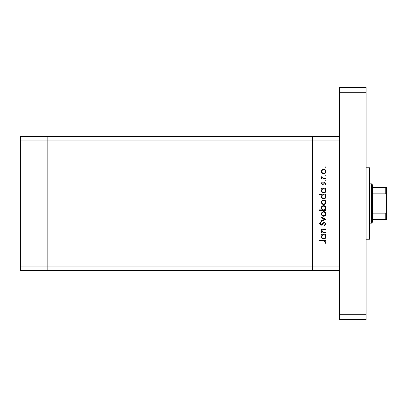 <?xml version="1.0" encoding="UTF-8"?>
<svg xmlns="http://www.w3.org/2000/svg" width="407" height="407" viewBox="0 0 407 407"><rect width="100%" height="100%" fill="white"/><g stroke="black" fill="none" stroke-linecap="round" stroke-linejoin="round"><path stroke-width="0.61" d="M339.301 270.507L312.495 270.507L312.495 266.931L312.495 270.507L47.151 270.507L47.151 136.493L20.35 136.493L20.35 270.507L47.151 270.507L47.151 140.069L20.35 140.069M339.301 136.493L47.151 136.493L47.151 140.069L312.495 140.069L312.495 136.493L312.495 140.069L339.301 140.069L339.301 266.931L312.495 266.931L312.495 140.069L312.495 266.931L20.35 266.931M325.9 232.397L325.9 232.962L321.327 232.962L321.327 232.397L322.151 232.397L321.245 230.662C321.449 229.4 322.222 228.831 323.565 228.953L325.9 228.953L325.9 229.512L322.71 229.579L321.81 230.759L323.021 232.311L325.9 232.397M324.364 222.054L326.058 223.84L324.689 225.743L324.374 225.213L325.417 223.84L324.359 222.619L323.743 222.843L321.896 224.995L320.945 225.341L319.485 223.804L320.543 222.136L320.925 222.644L320.126 223.865L320.914 224.781L324.364 222.054M325.9 219.251L321.327 221.413L321.327 220.808L324.654 219.292L321.327 217.77L321.327 217.165L325.9 219.251M323.626 216.285L322.003 215.654L321.245 213.914L321.998 212.179L323.626 211.554C325.071 211.686 325.854 212.474 325.976 213.914C325.859 215.359 325.076 216.148 323.626 216.285M323.626 204.655L322.003 204.029L321.245 202.289L321.998 200.554L323.626 199.929C325.071 200.061 325.854 200.844 325.976 202.289C325.859 203.734 325.076 204.523 323.626 204.655M322.171 188.782L321.327 188.782L321.327 188.222L325.9 188.222L325.9 188.782L325.107 188.782L325.976 190.649C325.844 192.099 325.051 192.898 323.601 193.03C322.156 192.882 321.372 192.079 321.245 190.629L322.171 188.782M325.976 167.414L325.458 167.933L324.934 167.414L325.458 166.895L325.976 167.414M323.626 173.87L322.003 173.24L321.245 171.5L321.998 169.765L323.626 169.139C325.071 169.271 325.854 170.06 325.976 171.5C325.859 172.944 325.076 173.733 323.626 173.87M325.976 175.514L325.458 176.033L324.934 175.514L325.458 174.99L325.976 175.514M325.9 178.358L325.9 178.917L321.327 178.917L321.327 178.358L321.998 178.358L321.245 177.243L321.403 176.755L321.891 177.065L322.792 178.256L325.9 178.358M325.976 180.566L325.458 181.084L324.934 180.566L325.458 180.042L325.976 180.566M322.446 184.692L321.245 183.537L321.896 182.367L322.288 182.748L321.81 183.537L322.425 184.132L323.952 182.499L324.659 182.285L325.976 183.628L325.361 184.931L324.934 184.559L325.417 183.654L324.679 182.85L323.153 184.483L322.446 184.692M322.212 194.714L319.485 194.714L319.485 194.154L325.9 194.154L325.9 194.714L325.107 194.714L325.976 196.581C325.844 198.036 325.051 198.83 323.601 198.962C322.156 198.814 321.372 198.016 321.245 196.566L322.212 194.714M325.051 209.87L325.9 209.87L325.9 210.429L319.485 210.429L319.485 209.87L322.156 209.87L321.245 208.002C321.382 206.553 322.171 205.759 323.621 205.621C325.066 205.769 325.854 206.568 325.976 208.023L325.051 209.87M322.171 234.803L321.327 234.803L321.327 234.244L325.9 234.244L325.9 234.803L325.107 234.803L325.976 236.671C325.844 238.126 325.051 238.919 323.601 239.051C322.156 238.904 321.372 238.105 321.245 236.655L322.171 234.803M325.417 241.763L323.804 240.898L319.643 240.898L319.643 240.339L323.865 240.339C325.122 240.166 325.849 240.649 326.058 241.794L325.335 243.305L324.857 242.974L325.417 241.763M323.631 169.699C322.527 169.8 321.922 170.401 321.81 171.505C321.917 172.604 322.527 173.204 323.631 173.306C324.73 173.204 325.325 172.604 325.417 171.505C325.325 170.401 324.73 169.8 323.631 169.699M323.621 188.782C322.502 188.884 321.896 189.494 321.81 190.624C321.901 191.733 322.502 192.348 323.606 192.47C324.71 192.348 325.315 191.733 325.417 190.629C325.33 189.504 324.735 188.889 323.621 188.782M323.621 194.714C322.502 194.816 321.896 195.431 321.81 196.556C321.901 197.67 322.502 198.285 323.606 198.402C324.71 198.28 325.315 197.67 325.417 196.561C325.33 195.436 324.735 194.821 323.621 194.714M323.631 200.488C322.527 200.59 321.922 201.19 321.81 202.289C321.917 203.393 322.527 203.993 323.631 204.095C324.73 203.993 325.325 203.393 325.417 202.289C325.325 201.19 324.73 200.59 323.631 200.488M323.606 209.87C324.725 209.768 325.33 209.152 325.417 208.028C325.325 206.914 324.725 206.298 323.621 206.181C322.517 206.298 321.912 206.914 321.81 208.018C321.896 209.142 322.492 209.763 323.606 209.87M323.631 212.113C322.527 212.215 321.922 212.815 321.81 213.919C321.917 215.018 322.527 215.618 323.631 215.72C324.73 215.618 325.325 215.018 325.417 213.919C325.325 212.815 324.73 212.215 323.631 212.113M323.621 234.803C322.502 234.905 321.896 235.521 321.81 236.645C321.901 237.759 322.502 238.375 323.606 238.492C324.71 238.37 325.315 237.759 325.417 236.65C325.33 235.526 324.735 234.91 323.621 234.803M366.102 167.765L369.673 167.765L369.673 239.235L366.102 239.235M366.102 87.357L366.102 319.643L339.301 319.643L339.301 87.357L366.102 87.357M366.102 92.715L339.301 92.715M366.102 314.285L339.301 314.285M371.464 183.847L372.354 184.737L372.354 222.263L371.464 223.153L371.464 183.847L369.673 183.847M386.65 187.418L385.755 187.418L386.65 187.418L386.65 219.582L385.755 219.582L386.65 219.582M386.65 195.711L385.755 193.834L385.755 187.418L372.354 187.418M372.354 193.834L385.755 193.834M372.354 213.166L385.755 213.166L386.65 211.289M372.354 219.582L385.755 219.582L385.755 213.166M371.464 223.153L369.673 223.153"/></g></svg>
